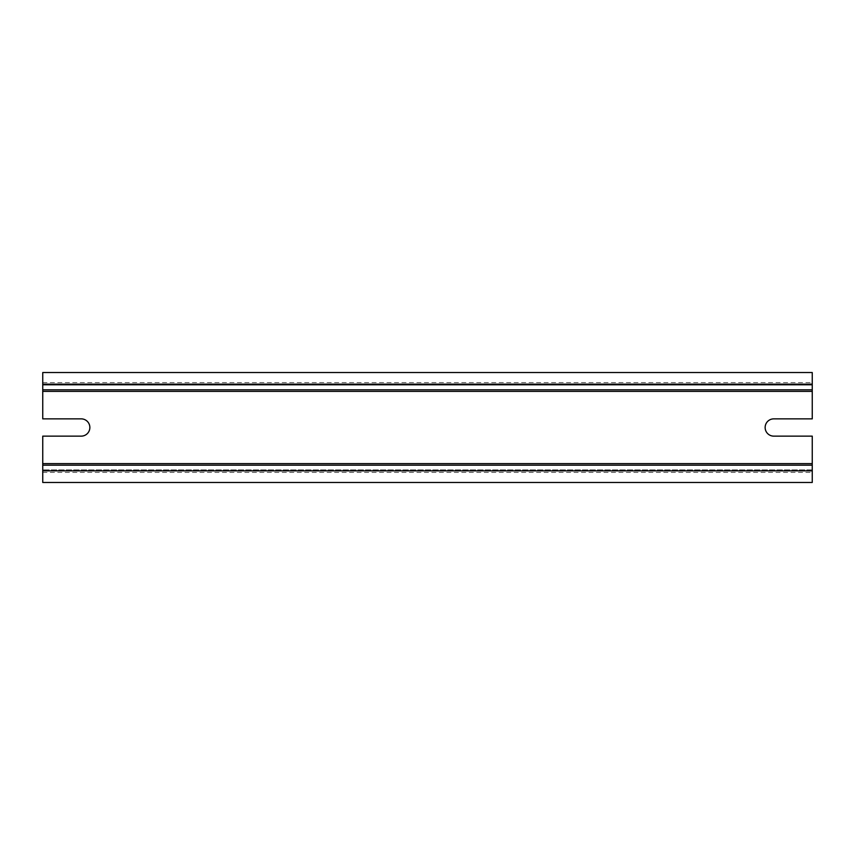 <?xml version="1.0" encoding="UTF-8"?>
<svg xmlns="http://www.w3.org/2000/svg" width="855" height="855" viewBox="0 0 855 855"><rect width="100%" height="100%" fill="white"/><g stroke="black" fill="none" stroke-linecap="round" stroke-linejoin="round"><path stroke-width="0.64" stroke-dasharray="4.28 3.21" d="M42.75 391.376L42.75 418.865L81.225 418.865A8.636 8.636 0 0 1 89.861 427.5A8.636 8.636 0 0 1 81.225 436.136L42.75 436.136L42.75 463.624L812.25 463.624L812.25 436.136L773.775 436.136A8.636 8.636 0 0 1 765.139 427.5A8.636 8.636 0 0 1 773.775 418.865L812.25 418.865L812.25 385.103L42.75 385.103L812.25 385.103L812.25 372.534L42.75 372.534L42.75 391.376L812.25 391.376M812.25 463.624L812.25 469.897L42.75 469.897L812.25 469.897L812.25 482.466L42.75 482.466L42.75 463.624M42.75 465.195L812.25 465.195M42.75 389.805L812.25 389.805M42.75 382.591L812.25 382.591M42.75 472.409L812.25 472.409"/><path stroke-width="1.28" d="M42.75 465.195L812.25 465.195L812.25 482.466L42.75 482.466L42.75 436.136L81.225 436.136A8.636 8.636 0 0 0 89.861 427.5A8.636 8.636 0 0 0 81.225 418.865L42.75 418.865L42.75 389.805L812.25 389.805L812.25 372.534L42.75 372.534L42.75 389.805M42.75 391.376L812.25 391.376L812.25 418.865L773.775 418.865A8.636 8.636 0 0 0 765.139 427.5A8.636 8.636 0 0 0 773.775 436.136L812.25 436.136L812.25 465.195M812.25 391.376L812.25 389.805M42.75 463.624L812.25 463.624M42.75 384.152L812.25 384.152M42.75 470.849L812.25 470.849"/></g></svg>
